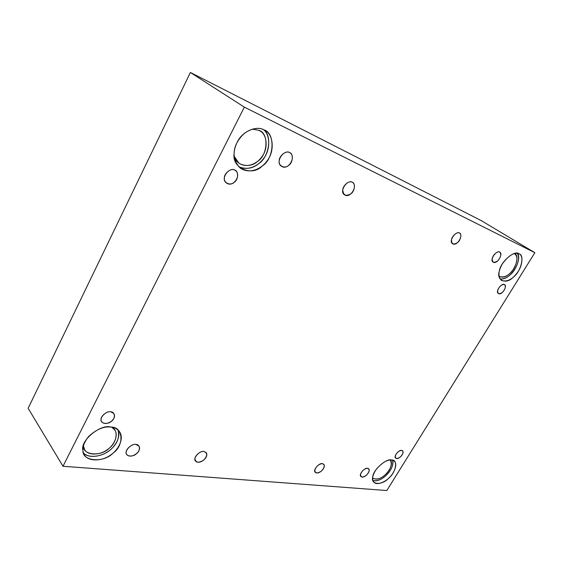 <?xml version="1.0" encoding="UTF-8"?>
<svg xmlns="http://www.w3.org/2000/svg" width="563" height="563" viewBox="0 0 563 563"><rect width="100%" height="100%" fill="white"/><g stroke="black" fill="none" stroke-linecap="round" stroke-linejoin="round"><path stroke-width="0.84" d="M135.964 444.481C131.059 443.32 123.55 451.843 126.809 454.517C130.778 459.528 142.39 451.554 138.906 446.037L135.964 444.481C140.257 444.242 140.581 450.928 136.464 453.694C133.164 457.226 125.704 456.579 126.218 452.736C125.232 449.443 132.368 443.405 135.964 444.481M203.89 451.449C199.443 450.435 192.412 458.739 195.558 461.069C199.323 465.284 209.408 457.311 206.185 452.603L203.89 451.449C207.62 452.877 207.599 455.72 203.841 459.978C199.02 463.131 196.058 462.856 194.953 459.148C194.27 456.107 200.808 450.477 203.89 451.449M322.36 463.609C318.778 462.821 312.528 470.541 315.315 472.315C318.496 475.327 326.449 467.691 323.781 464.271L322.36 463.609C325.09 464.799 324.816 467.248 321.536 470.964C317.539 473.722 315.294 473.518 314.794 470.33C316.061 466.382 318.581 464.144 322.36 463.609M367.562 468.254C364.303 467.543 358.349 474.975 360.96 476.544C363.867 479.176 371.158 471.752 368.723 468.768L367.562 468.254C369.947 469.352 369.595 471.653 366.499 475.158C362.804 477.769 360.806 477.586 360.503 474.595C361.805 470.879 364.155 468.768 367.562 468.254M289.586 152.545C283.513 149.216 274.878 162.475 281.409 166.191C288.045 171.039 296.405 157.26 290.212 152.904L289.586 152.545C293.668 153.502 293.027 162.742 288.763 165.29C285.152 169.139 278.206 166.029 279.227 160.927C278.755 156.12 286.349 149.997 289.586 152.545M352.22 182.208C346.991 179.33 338.842 191.673 344.542 194.798C350.235 198.887 357.998 186.071 352.677 182.468L352.22 182.208C355.746 182.982 354.781 191.35 350.932 193.756C345.992 196.614 343.275 195.368 342.783 190.027C342.586 185.691 349.496 179.977 352.22 182.208M499.648 252.041C496.207 250.106 489.275 260.141 493.16 262.105C496.869 264.73 503.371 254.335 499.853 252.154L499.648 252.041C501.633 254.18 500.957 257.136 497.622 260.908C493.885 263.336 492.111 262.527 492.294 258.473C492.583 255.18 497.959 250.486 499.648 252.041M234.595 170.012C228.536 166.944 220.281 179.147 226.396 182.919C232.906 188.035 241.668 175.607 235.665 170.638L234.595 170.012C238.782 170.87 238.508 179.745 234.264 182.257C230.753 186.001 223.553 183.116 224.391 178.204C223.715 173.594 231.189 167.605 234.595 170.012M263.857 129.828C257.594 125.859 243.603 130.095 237.607 141.362C232.146 152.017 233.054 160.934 240.324 168.098C249.543 174.368 261.429 169.076 267.151 160.786C274.786 151.299 273.337 134.937 265.581 130.82L263.857 129.828C275.722 132.931 274.181 158.991 262.189 166.029C252.21 176.789 231.682 168.267 234.109 153.6C234.138 146.528 237.593 139.737 244.476 133.234C252.118 128.174 258.579 127.041 263.857 129.828M263.583 129.694C270.317 134.853 270.536 149.814 263.681 158.393C258.227 166.015 248.199 171.096 238.874 166.824C246.312 169.611 252.942 168.534 258.762 163.587C268.474 157.696 272.921 136.183 263.583 129.694M258.889 130.327C269.086 132.952 267.882 155.339 257.565 161.377C251.028 168.048 236.509 166.634 234.208 156.317L238.853 163.129C246.77 168.478 256.918 163.981 261.816 156.887C268.333 148.78 267.08 134.789 260.444 131.221L258.889 130.327L252.245 129.117L258.889 130.327M518.959 253.793C514.293 252.027 508.818 255.292 502.534 263.583C498.171 270.986 497.812 276.616 501.464 280.458C507.031 282.14 512.344 279.508 517.404 272.548C522.781 265.447 523.245 255.637 519.396 254.033L518.959 253.793C525.159 254.898 520.909 271.809 513.259 277.193C506.221 284.822 496.024 280.585 499.36 271.035C500.183 262.295 514.638 249.62 518.959 253.793M517.411 253.329C519.698 257.748 518.523 263.526 513.885 270.655C509.818 276.271 505.215 279.072 500.078 279.051C503.533 279.255 506.813 277.918 509.916 275.054C515.807 270.775 521.239 257.347 517.411 253.329M514.357 253.603C519.712 254.546 516.123 269.079 509.536 273.702C505.792 277.095 502.295 277.932 499.043 276.215L499.409 276.482C504.202 277.932 508.762 275.68 513.097 269.719C517.608 262.069 518.157 256.777 514.758 253.829L514.357 253.603M504.349 284.505C501.309 282.936 495.06 291.782 498.389 293.485C501.598 295.807 507.629 286.694 504.617 284.646L504.349 284.505C506.13 286.314 505.504 288.925 502.485 292.345C499.107 294.59 497.516 293.935 497.706 290.381C499.304 286.328 501.513 284.364 504.349 284.505M401.693 450.365C398.759 449.647 393.213 456.692 395.683 458.12C398.365 460.435 404.888 453.377 402.608 450.78L401.693 450.365C403.762 451.449 403.375 453.602 400.518 456.825C397.168 459.204 395.416 458.993 395.247 456.178C396.528 452.715 398.674 450.78 401.693 450.365M391.616 460.006C387.224 459.598 382.193 462.596 376.513 468.993C372.432 474.883 371.573 479.31 373.938 482.266C377.02 485.651 385.381 481.949 389.441 477.466C394.452 472.864 397.717 463.933 394.424 461.259L391.616 460.006C398.407 459.429 395.951 472.793 388.4 478.459C381.798 485.637 370.355 484.778 372.755 477.023C372.572 470.429 386.478 457.916 391.616 460.006M392.707 460.238C394.916 469.176 381.482 482.955 372.945 480.598C377.238 481.274 381.489 479.669 385.704 475.77C391.074 470.823 393.41 465.643 392.707 460.238M390.166 459.985C393.551 462.279 389.793 471.224 385.134 474.862C380.342 479.099 376.175 480.148 372.65 478.022L372.713 478.093C376.738 480.105 381.179 478.747 386.028 474.004C391.011 468.557 392.425 463.919 390.272 460.091L390.166 459.985M110.925 427.064C103.852 426.177 96.393 429.351 88.539 436.592C82.754 444.123 81.396 450.224 84.471 454.911C88.039 461.857 102.565 461.245 110.531 455.031C117.948 450.484 124.493 438.753 119.581 431.772C117.343 428.943 114.458 427.373 110.925 427.064C123.353 426.648 124.458 445.565 112.896 453.222C103.761 463.096 81.952 461.456 82.986 450.484C79.679 441.033 100.411 423.742 110.925 427.064M118.096 430.083C121.052 437.324 114.852 447.099 108.307 451.322C101.305 456.727 88.518 458.444 83.549 453.018C89.017 459.324 104.169 455.917 110.475 449.647C117.203 444.073 119.743 437.55 118.096 430.083M111.587 427.155C119.265 430.322 116.351 443.271 109.032 448.331C101.171 456.804 82.465 455.27 83.373 445.861L84.668 449.717C87.751 455.657 100.179 455.178 107.005 449.872C113.353 445.995 118.955 435.959 114.753 429.942L111.587 427.155M110.82 411.835C105.837 410.511 98.419 418.921 101.748 421.743C105.837 426.972 117.463 419.245 113.832 413.516L110.82 411.835C115.155 411.722 115.626 418.527 111.516 421.208C108.251 424.706 100.686 423.819 101.129 419.928C100.059 416.55 107.16 410.638 110.82 411.835M62.993 466.27L28.15 408.295L62.993 466.27L244.321 107.125L534.85 252.696L481.168 220.562L190.385 72.472L244.321 107.125L190.385 72.472L28.15 408.295L190.385 72.472L481.168 220.562L534.85 252.696L386.823 490.528L62.993 466.27L386.823 490.528L534.85 252.696L244.321 107.125L62.993 466.27M459.422 232.983C462.103 233.476 460.717 240.422 457.55 242.562C453.496 245.116 451.484 244.194 451.512 239.803C451.688 236.235 457.473 231.259 459.422 232.983C455.523 230.809 448.247 241.492 452.603 243.737C456.818 246.728 463.652 235.658 459.675 233.124L459.422 232.983"/></g></svg>
